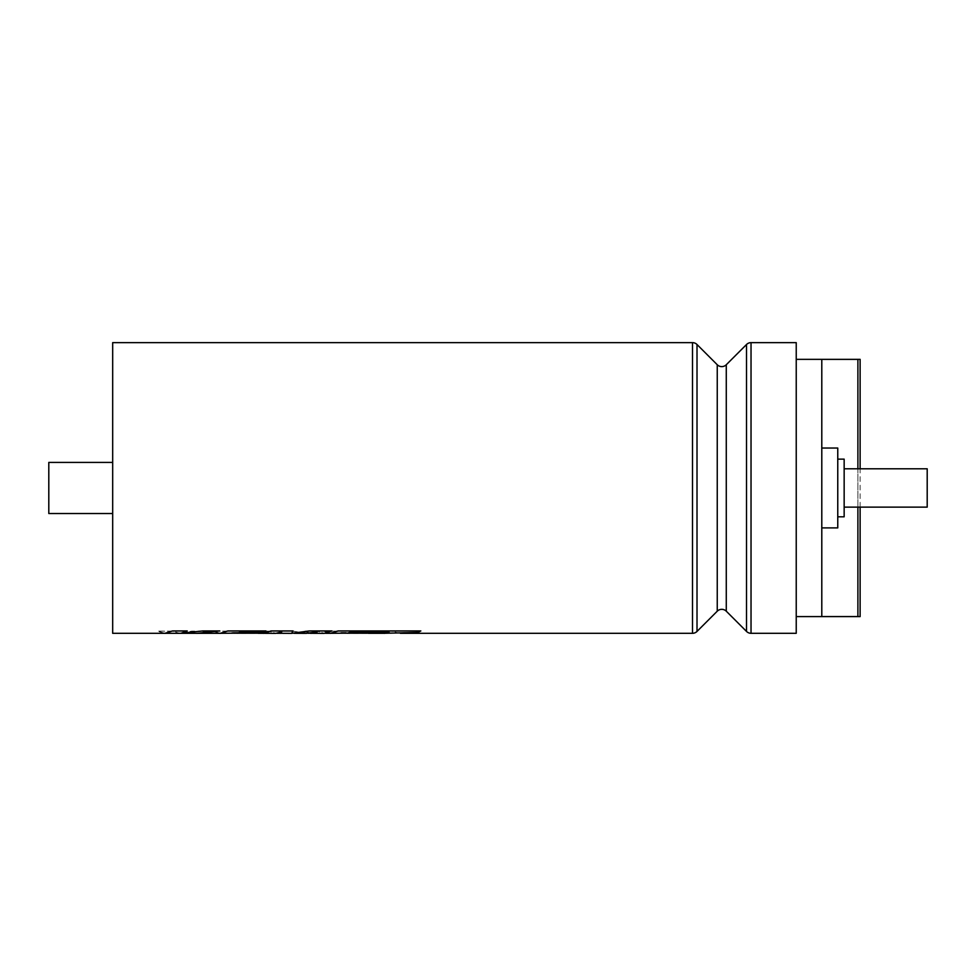 <?xml version="1.0" encoding="UTF-8"?>
<svg xmlns="http://www.w3.org/2000/svg" width="976" height="976" viewBox="0 0 976 976"><rect width="100%" height="100%" fill="white"/><g stroke="black" fill="none" stroke-linecap="round" stroke-linejoin="round"><path stroke-width="0.73" stroke-dasharray="4.88 3.66" d="M383.239 633.302L377.224 631.179L391.901 631.179L399.147 633.363M329.302 633.302L323.288 631.179L362.206 631.179L364.987 632.546L340.746 632.546L344.394 633.339L367.244 633.363M310.002 633.302L304 631.179L317.09 631.179L324.337 633.363M280.576 633.363L279.16 631.179L292.898 631.179L306.208 633.363M294.118 633.302L291.617 633.363M219.075 633.302L213.061 631.179L268.571 631.179L275.805 633.363M262.288 633.302L259.091 632.546L230.531 632.546L234.191 633.339L257.042 633.363M181.512 633.363L191.638 631.179L207.315 631.179L198.64 633.302M163.748 633.302L157.746 631.179L172.398 631.179L179.621 633.363M181.56 633.217L187.221 630.935M197.311 633.302L219.771 630.935M237.266 633.143L239.693 632.363L263.166 632.363L265.948 630.935M258.274 633.302L259.018 633.143M291.848 633.302L293.032 630.935M325.569 633.302L331.901 630.935M400.38 633.302L403.844 632.387L417.948 632.387L420.815 630.935M384.471 633.302L377.224 631.118L391.901 631.118L399.147 633.302M368.477 633.302L369.221 633.143M330.535 633.302L323.288 631.118L362.206 631.118L364.987 632.485L340.746 632.485L344.394 633.278L367.244 633.302M311.234 633.302L304 631.118L317.09 631.118L324.337 633.302M308.489 633.302L316.944 631.948M280.576 633.302L279.16 631.118L292.898 631.118L306.208 633.302M277.038 633.302L281.698 631.923M220.32 633.302L213.061 631.118L268.571 631.118L275.805 633.302M181.512 633.302L191.638 631.118L207.315 631.118L196.859 633.302M164.993 633.302L157.746 631.118L172.398 631.118L179.621 633.302M112.679 633.302L112.679 342.637M347.468 633.143L349.896 632.363L389.009 632.448M296.253 633.302L291.617 633.302M263.532 633.302L259.091 632.485L230.531 632.485L234.191 633.278L257.042 633.302M112.679 513.522L112.679 462.417L112.679 513.522M844.155 507.13L927.2 507.13L927.2 468.797L927.2 507.13L927.2 468.797L844.155 468.797L844.155 507.13L844.155 468.797M837.762 516.804L844.155 516.804L844.155 459.135L844.155 516.804L844.155 459.135L837.762 459.135L837.762 516.804L837.762 459.135M821.792 527.906L837.762 527.906L837.762 448.033L837.762 527.906L837.762 448.033L821.792 448.033L821.792 527.906L821.792 448.033M796.233 359.351L796.233 616.588L796.233 359.351M821.792 616.576L821.792 359.363L821.792 616.576L821.792 359.363L857.892 359.363L857.892 616.576L821.792 616.576M796.233 633.302L796.233 342.637M48.8 462.417L48.8 513.522M726.278 611.196L726.278 364.743M717.25 364.743L717.25 611.196M692.496 342.637L692.496 633.302M751.032 633.302L751.032 342.637M697.01 631.435L697.01 344.504M746.518 344.504L746.518 631.435M857.892 507.13L857.892 468.797M860.124 507.13L860.124 468.797"/><path stroke-width="1.46" d="M717.25 611.196L717.25 364.743A6.393 6.393 0 0 0 726.278 364.743L726.278 611.196A6.393 6.393 0 0 0 717.25 611.196L697.01 631.435A6.393 6.393 0 0 1 692.496 633.302L400.38 633.302M325.569 633.302L330.535 633.302L338.099 630.935L420.815 630.935L417.948 632.448L383.239 633.302M347.468 633.143L329.302 633.302M291.848 633.302L309.307 630.935L331.901 630.935L324.337 633.363L310.002 633.302M311.234 633.363L317.224 631.875L306.208 633.363L294.118 633.302M258.274 633.302L263.532 633.302L271.084 630.935L293.032 630.935L291.617 633.363L280.332 633.302M331.901 630.996L309.307 630.996L296.253 633.363M280.576 633.363L281.735 631.899L275.805 633.363L262.288 633.302M237.266 633.143L219.075 633.302M293.032 630.996L271.084 630.996L263.532 633.363M198.64 633.302L163.748 633.302M717.25 364.743L697.01 344.504A6.393 6.393 0 0 0 692.496 342.637L112.679 342.637L112.679 633.302L164.993 633.302L172.545 630.935L164.993 633.363M751.032 342.637L751.032 633.302L796.233 633.302L796.233 342.637L751.032 342.637A6.393 6.393 0 0 0 746.518 344.504L726.278 364.743M751.032 633.302A6.393 6.393 0 0 1 746.518 631.435L746.518 344.504M196.859 633.363L219.771 630.935L202.813 630.935L180.926 633.302L187.221 630.935L172.545 630.935M202.813 630.935L180.926 633.241M259.018 633.204L236.9 633.204L239.693 632.436L263.166 632.436L265.948 630.935L227.884 630.935L220.32 633.302L197.311 633.302M389.168 632.387L384.471 633.302L368.477 633.302M317.224 631.814L308.489 633.302M281.735 631.838L280.576 633.302L277.038 633.302M112.679 513.522L48.8 513.522L48.8 462.417L112.679 462.417M726.278 611.196L746.518 631.435M844.155 468.797L927.2 468.797L927.2 507.13L844.155 507.13M837.762 459.135L844.155 459.135L844.155 516.804L837.762 516.804M821.792 448.033L837.762 448.033L837.762 527.906L821.792 527.906M860.124 468.797L860.124 359.351L796.233 359.351M860.124 507.13L860.124 616.588L796.233 616.588M857.892 507.13L857.892 616.576L821.792 616.576L821.792 359.363L857.892 359.363L857.892 468.797M219.771 630.996L202.813 630.996M187.221 630.996L172.545 630.996M227.884 630.935L220.32 633.363M265.948 630.996L227.884 630.996M369.221 633.204L347.114 633.204L349.896 632.436L389.168 632.448L384.471 633.363M420.815 630.996L338.099 630.996L330.535 633.363M697.01 344.504L697.01 631.435M692.496 633.302L692.496 342.637"/></g></svg>
